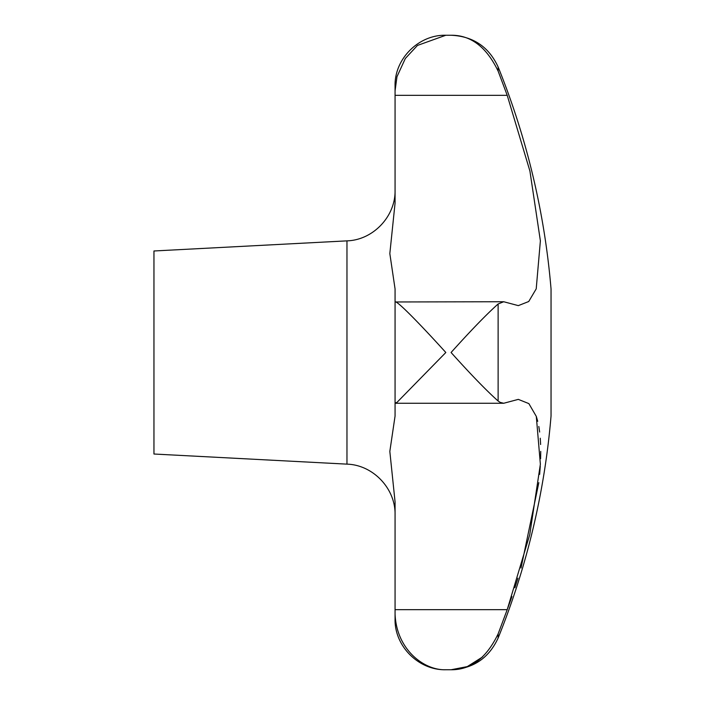 <?xml version="1.0" encoding="UTF-8"?>
<svg xmlns="http://www.w3.org/2000/svg" width="705" height="705" viewBox="0 0 705 705"><rect width="100%" height="100%" fill="white"/><g stroke="black" fill="none" stroke-linecap="round" stroke-linejoin="round"><path stroke-width="1.06" d="M500.224 76.686L507.212 95.334L529.922 171.077L540.383 240.846L536.214 288.856L528.724 301.52L518.316 305.626L503.723 301.74L498.127 303.97C486.521 314.333 470.843 330.513 451.077 352.5C470.843 374.487 486.521 390.667 498.127 401.03L500.224 402.396L503.723 403.26L518.316 399.374L528.865 403.613L536.302 416.408L540.374 464.207L529.737 534.698L507.212 609.666L498.127 633.874L498.127 638.025A761.4 761.4 0 0 0 551.046 415.95L551.046 289.05A761.4 761.4 0 0 0 498.127 66.975L498.127 71.126L500.224 76.686L498.127 71.126C486.521 47.015 470.843 35.056 451.077 35.25L445.824 35.25L417.439 45.446L405.34 58.471L396.977 76.686L405.34 58.471L417.439 45.446L445.824 35.25C418.708 34.554 394.368 58.885 395.064 86.01L395.064 90.848L396.977 76.686M503.811 86.248L501.502 80.088M346.966 464.137L346.966 240.863L153.954 250.98L153.954 454.02L346.966 464.137C373.112 464.886 395.69 488.671 395.064 514.826M395.064 609.666L507.212 609.658L498.127 633.874C486.521 657.985 470.843 669.944 451.077 669.75L445.824 669.75C424.26 670.543 396.545 649.834 395.064 614.152L395.064 501.863L389.83 451.411L395.064 416.056L395.064 403.031L396.977 402.396L445.824 352.5C424.26 328.627 396.545 299.59 395.064 301.969L395.064 403.031M503.723 301.74L395.064 301.969M498.127 638.025C488.873 658.144 473.196 668.719 451.077 669.75L467.274 666.604L482.476 657.016M507.212 609.658L511.936 596.527M514.897 587.75L517.972 578.162M521.021 568.045L538.823 482.643M539.651 474.368L540.268 466.146M540.612 458.682L540.735 451.394M540.612 444.52L540.268 438.219M539.651 432.042L538.814 426.472M537.721 421.317L536.382 416.637M395.064 302.604L395.064 288.944L389.83 253.588L395.064 203.137L395.064 86.01M395.064 614.152L395.064 618.99L395.064 614.152M498.127 303.97L498.127 401.03M395.064 95.334L507.212 95.334M503.723 403.26L395.293 403.26M451.077 35.25C473.196 36.281 488.873 46.856 498.127 66.975M445.824 669.75C418.708 670.446 394.368 646.115 395.064 618.99M346.966 240.863C373.112 240.114 395.69 216.329 395.064 190.174"/></g></svg>
